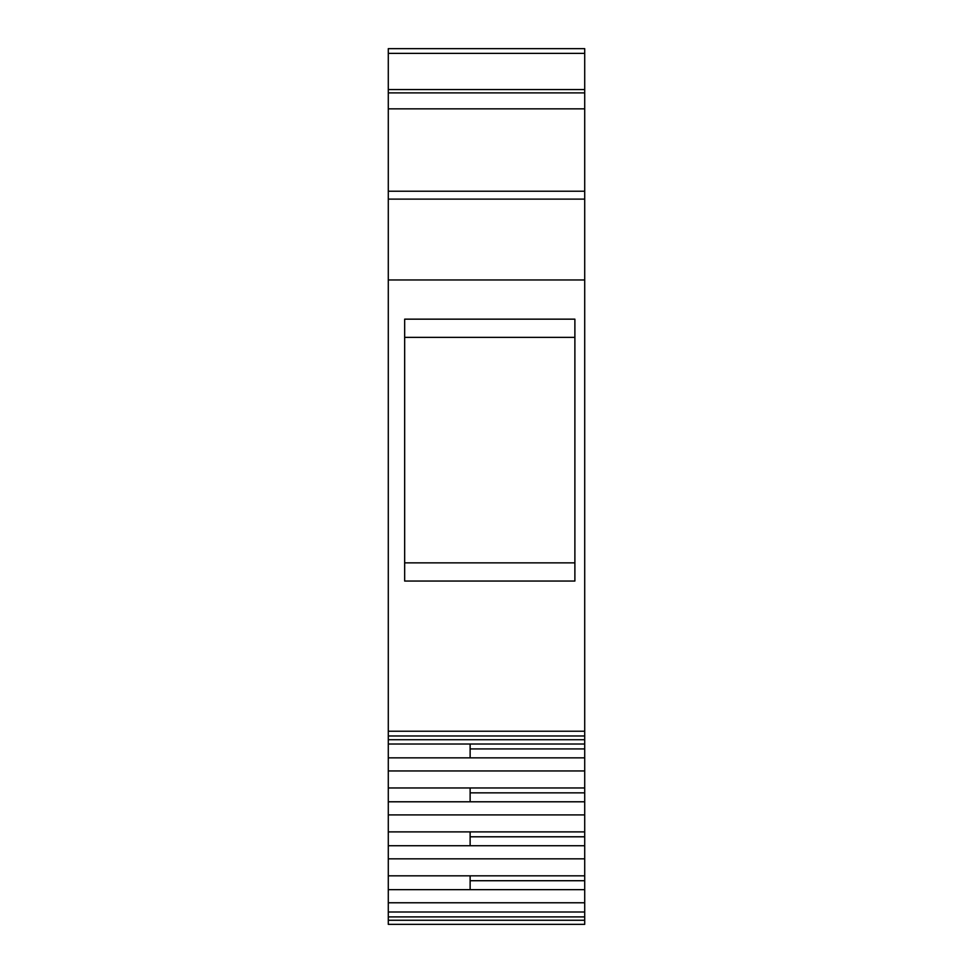 <?xml version="1.0" encoding="UTF-8"?>
<svg xmlns="http://www.w3.org/2000/svg" width="973" height="973" viewBox="0 0 973 973"><rect width="100%" height="100%" fill="white"/><g stroke="black" fill="none" stroke-linecap="round" stroke-linejoin="round"><path stroke-width="1.46" d="M470.129 889.663L584.712 889.663L584.712 924.35L388.288 924.35L388.288 889.663L470.129 889.663L470.129 875.834M388.288 889.663L388.288 845.732L584.712 845.732L584.712 889.663M584.712 787.96L388.288 787.96L388.288 757.858L584.712 757.858L584.712 845.732M584.712 279.956L584.712 199.112L388.288 199.112L388.288 279.956L584.712 279.956L584.712 757.858M388.288 845.732L388.288 801.788L584.712 801.788M388.288 787.96L388.288 801.788M584.712 744.017L388.288 744.017L388.288 757.858M388.288 744.017L388.288 735.977L584.712 735.977M388.288 279.956L388.288 735.977M388.288 199.112L388.288 108.842L584.712 108.842L584.712 199.112M388.288 92.897L388.288 89.577L584.712 89.577L584.712 92.897L388.288 92.897L388.288 108.842M584.712 89.577L584.712 48.65L388.288 48.65L388.288 89.577M404.659 581.051L574.885 581.051L574.885 319.156L404.659 319.156L404.659 581.051M584.712 731.222L388.288 731.222M584.712 92.897L584.712 108.842M404.659 562.856L574.885 562.856M574.885 337.351L404.659 337.351M388.288 916.907L584.712 916.907M584.712 739.711L388.288 739.711M388.288 911.993L584.712 911.993M388.288 902.774L584.712 902.774M470.129 757.858L470.129 744.017M388.288 875.834L584.712 875.834M584.712 770.957L388.288 770.957M388.288 858.831L584.712 858.831M470.129 845.732L470.129 831.891M470.129 801.788L470.129 787.96M388.288 831.891L584.712 831.891M584.712 814.9L388.288 814.9M584.712 191.231L388.288 191.231M584.712 53.369L388.288 53.369M584.712 920.263L388.288 920.263M470.129 880.723L584.712 880.723M584.712 748.918L470.129 748.918M470.129 836.792L584.712 836.792M584.712 792.849L470.129 792.849"/></g></svg>
